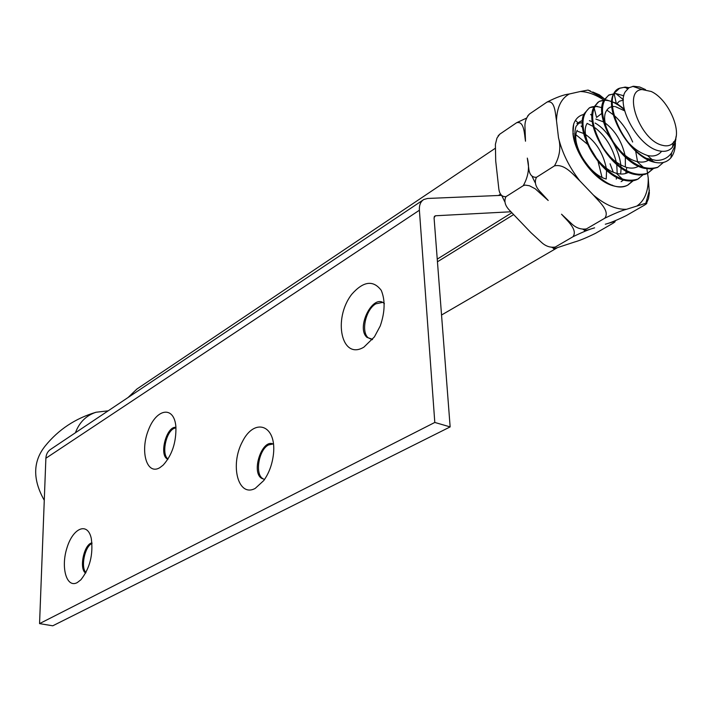 <?xml version="1.0" encoding="UTF-8"?>
<svg xmlns="http://www.w3.org/2000/svg" width="712" height="712" viewBox="0 0 712 712"><rect width="100%" height="100%" fill="white"/><g stroke="black" fill="none" stroke-linecap="round" stroke-linejoin="round"><path stroke-width="1.07" d="M603.954 100.143C595.633 94.607 587.756 91.732 580.333 91.51L569.262 94.002C561.154 98.55 556.9 107.441 556.499 120.657L558.511 137.781C562.249 153.08 569.386 167.48 579.924 180.982L593.399 195.061C605.316 205.011 616.387 209.746 626.596 209.275L645.855 203.249C647.502 202.867 647.083 203.472 644.609 205.047L626.418 215.531C617.26 220.017 610.228 222.918 605.307 224.236L614.269 221.574C615.702 221.272 615.284 221.833 613.032 223.248L595.526 233.331C586.572 237.719 579.604 240.603 574.593 242L554.79 248.497C552.841 249.013 553.01 248.524 555.298 247.037C550.305 247.794 545.73 246.272 541.583 242.463L530.912 232.619L509.979 210.761C505.075 205.875 503.74 201.176 505.965 196.672C501.711 196.904 499.299 194.02 498.729 188.012L495.712 160.965L495.392 144.349L496.985 138.039L499.753 134.185L516.627 122.722L526.604 118.067M572.911 236.776C578.171 229.878 567.241 220.756 561.528 214.214L571.469 223.604C575.875 227.911 580.85 229.682 586.385 228.926C583.911 230.572 583.76 231.097 585.932 230.492L594.6 227.84C589.518 229.202 582.283 232.183 572.911 236.776L555.298 247.037M615.391 220.622L614.812 221.557M610.059 163.813L613.059 171.654M523.24 185.698C528.393 176.585 529.755 167.382 527.316 158.1L528.696 167.925C529.265 174.395 531.855 177.519 536.465 177.306C534.098 182.21 535.575 187.256 540.88 192.463L548.213 200.49L535.246 188.814L529.434 185.752L525.118 185.084L523.24 185.698L505.965 196.672M527.761 115.851L529.532 113.965C526.551 117.222 525.011 121.102 524.922 125.579L525.501 141.216C524.299 133.714 524.237 120.773 516.627 122.722M575.456 120.355L578.251 123.06M581.134 126.042L581.953 126.905M498.097 135.93L499.753 134.185M606.232 179.032L606.562 170.346M606.268 168.032C603.162 153.374 596.273 142.213 585.62 134.55M584.24 133.714L577.779 131.337M577.201 130.332C570.437 142.382 587.783 174.004 605.983 178.961M625.358 167.035L625.341 157.165M624.994 155.154C621.727 141.332 615.132 130.625 605.218 123.025M603.509 121.894L595.855 119.073M586.857 123.861C579.63 135.805 597.715 168.655 616.263 173.23C621.024 174.582 625.091 174.253 628.473 172.26M602.405 112.932L596.549 117.444L593.924 107.094C584.116 123.852 609.606 169.269 634.054 174.298L639.234 175.072L644.858 174.413L647.35 173.452L652.771 168.895M599.353 141.296C606.286 154.807 615.355 163.511 626.569 167.409C631.241 168.646 635.22 168.255 638.504 166.216M624.709 110.867L615.373 106.622M614.412 106.524C610.843 106.364 608.199 107.77 606.473 110.752C598.481 122.402 617.776 157.45 636.893 161.473C641.53 162.648 645.455 162.185 648.668 160.084M623.347 100.152L619.351 101.211L616.45 104.121L614.02 93.299C602.984 109.514 630.04 158.037 655.218 162.407L655.396 162.443C662.009 163.671 667.171 162.131 670.864 157.824C673.757 154.255 675.27 149.369 675.403 143.165M617.233 124.271C624.121 140.495 634.196 150.908 647.457 155.492C653.616 156.871 658.333 155.456 661.635 151.264M645.499 89.596L639.688 86.998L633.511 86.25L628.99 87.736L625.35 91.706C615.755 105.679 638.602 147.785 659.819 150.989L660.015 151.033C665.337 151.976 669.511 150.686 672.52 147.161L673.178 142.916C670.517 145.746 666.841 146.521 662.142 145.239C639.919 140.184 622.208 90.397 642.082 89.543L651.204 91.483C668.666 99.262 683.298 133.295 673.178 142.916L673.712 141.724M675.911 138.813L674.567 146.636L671.639 152.84C667.945 158.02 662.739 160.538 656.037 160.378L646.274 158.295C619.173 144.118 602.041 95.364 618.968 88.43L625.198 87.087L629.052 87.701M663.433 162.434L657.888 167.186C643.337 171.494 628.385 162.95 613.05 141.563C600.43 118.797 599.121 103.24 609.125 94.91L615.862 93.557L623.854 95.817M653.064 168.851L647.831 173.176C633.262 177.51 618.345 169.055 603.108 147.802C590.577 125.17 589.331 109.666 599.388 101.3L606.651 99.965L616.245 103.222M616.823 103.543L624.264 109.016M643.274 174.582L637.899 179.077C623.312 183.447 608.44 175.081 593.274 153.97C580.832 131.462 579.675 116.011 589.776 107.628L597.395 106.293M633.244 180.723L628.082 184.906C607.603 197.625 566.797 149.324 573.721 124.022M592.072 114.801L590.622 114.463L592.028 115.727M584.214 114.347C579.212 115.353 575.705 118.575 573.694 124.004L572.973 133.633M616.245 179.086L616.77 176.843M617.206 173.488L616.743 164.543M616.298 162.194C612.712 147.74 605.689 136.304 595.232 127.884M593.203 126.442L587.097 123.399M582.781 122.517L576.907 123.648L580.529 121.298M625.768 173.47L626.765 167.596M510.833 211.784L435.406 215.772L434.062 217.747L450.144 426.906L434.801 422.447L419.395 210.236C419.128 205.056 420.605 201.478 423.836 199.502L427.592 198.461L501.444 195.364M637.249 205.768C644.743 200.357 648.409 191.127 648.231 178.08L646.905 168.842M612.302 185.093L612.979 185.743C594.832 180.884 574.611 153.703 572.955 133.625C575.456 149.066 582.763 162.478 594.885 173.862M623.516 180.065L621.113 181.667M556.499 120.657C555.191 113.066 555.031 99.92 547.092 102.039C556.57 97.25 563.957 94.571 569.262 94.002M580.333 91.51L588.023 90.068L590.382 90.967M592.74 91.981L599.379 94.829L606.143 100.259M579.924 180.982C573.285 174.751 564.741 163.52 554.452 165.887C559.774 156.542 561.127 147.17 558.511 137.781M648.231 178.08L649.344 192.988L648.507 198.639L646.523 203.214M626.596 209.275C621.612 210.556 614.322 213.547 604.719 218.255C610.264 211.117 599.166 201.772 593.399 195.061M589.856 168.548C576.889 152.448 572.306 138.377 576.088 126.318L580.52 121.289L582.879 120.417M589.376 120.657L592.874 121.912M595.09 123.051C609.873 131.044 623.73 157.316 620.544 174.013M599.807 142.222L605.164 150.935M572.955 133.393L573.445 133.589M576.008 134.799L587.347 144.127M589.02 146.102L597.021 159.114M598.08 161.544L602.014 177.341M604.719 218.255L586.385 228.926M554.452 165.887L536.465 177.306M547.092 102.039L529.532 113.965M612.979 185.743C618.568 187.354 623.454 187.167 627.619 185.191L633.155 180.528M637.56 166.759L637.623 165.255M637.534 161.633L635.505 150.232M632.657 142C628.296 131.729 622.43 123.149 615.052 116.252M614.002 115.3L606.873 110.093M602.361 107.939C597.27 106.061 592.918 106.044 589.313 107.895L584.178 113.698C574.7 130.483 599.379 174.671 623.534 180.074C628.847 181.507 633.484 181.266 637.436 179.371L638.976 178.481M647.315 160.868L647.368 158.972M624.477 109.924C614.501 101.113 605.983 98.345 598.934 101.611L599.388 101.3M598.027 102.172L593.924 107.094M613.726 93.851L608.653 95.212L603.945 100.161C593.425 116.608 619.76 163.742 644.609 168.388L651.471 169.029L657.407 167.48M628.589 88.003L623.872 87.389L619.734 88.172L614.02 93.299M672.52 147.161L675.092 142.338L676.169 136.09M128.089 397.492L136.927 389.01L495.08 148.425M450.144 426.906L52.75 625.803L39.561 623.614L45.88 458.252C46.138 454.131 47.82 451.105 50.926 449.156L422.901 200.125M159.88 467.642C146.814 475.678 139.792 451.372 148.425 430.021C156.578 408.198 174.289 405.52 175.9 426.853C176.309 442.41 172.073 455.164 163.173 465.105L159.88 467.642M175.935 427.36C166.572 425.829 158.767 455.03 167.462 459.071L167.863 459.276M175.962 427.681L173.612 428.597C165.513 432.958 161.482 454.834 168.032 459M363.903 347.136C341.511 360.708 332.593 318.905 351.764 294.279C363.387 281.151 373.213 279.843 381.249 290.345C385.343 300.206 385.014 312.078 380.244 325.971L374.414 336.874L363.903 347.136M384.418 303.695C373.462 292.57 355.502 327.582 366.992 337.39L372.59 339.312M382.495 302.413L375.811 303.837C365.763 309.435 360.753 331.516 368.14 337.764L372.278 339.695M255.234 488.387C238.164 497.804 229.718 465.114 242.418 441.645C254.531 417.223 276.585 424.833 273.488 453.882C272.331 464.153 269.091 473.044 263.769 480.547L255.234 488.387M273.524 444.235C262.363 437.675 250.535 472.43 261.847 478.446L264.054 479.238M272.963 443.985L268.531 444.947C258.696 449.708 254.611 474.406 262.986 478.722M77.261 582.585C66.501 588.557 60.573 567.224 67.061 547.572C73.158 527.619 87.79 521.718 91.305 538.548C93.379 554.541 89.908 568.283 80.883 579.782L77.261 582.585M91.955 542.882C84.007 544.013 78.765 569.013 85.654 573.089M91.999 543.452L91.652 543.63C84.657 546.941 80.59 567.402 85.93 572.582M498.436 195.489L500.661 194.065M39.561 623.614L434.801 422.447M646.274 158.295L655.218 162.398M75.419 432.762C79.317 422.323 86.188 415.488 96.04 412.248L108.18 410.824M44.278 500.331C32.494 479.434 32.832 461.287 45.292 445.872C58.517 429.567 75.436 418.362 96.04 412.248M437.444 261.793L513.423 214.704M437.239 259.123L511.723 212.817M434.267 216.519L435.406 215.772M45.88 458.252L419.395 210.236M614.269 221.574L614.536 220.96M501.96 195.996L504.683 201.603M552.129 247.571L553.687 248.123M623.365 99.733L615.862 93.557M627.468 88.92L625.198 87.087M532.193 176.612L535.086 182.548M584.694 230.065L583.146 229.495M588.023 90.068L604.924 99.137M649.397 190.282L645.846 203.249M623.534 180.074L616.263 173.23M634.054 174.298L633.386 173.684M644.609 168.388L636.893 161.473M652.646 160.04L647.457 155.492M167.916 459.187L167.462 459.071M368.14 337.764L366.992 337.39M441.538 315.024L557.06 247.901M642.082 89.543L632.71 86.357M671.639 152.849L670.864 157.824M627.619 185.182L628.082 184.906M647.35 173.452L647.831 173.167M657.399 167.471L657.879 167.186M608.653 95.212L609.125 94.901M618.497 88.742L618.968 88.43"/></g></svg>
